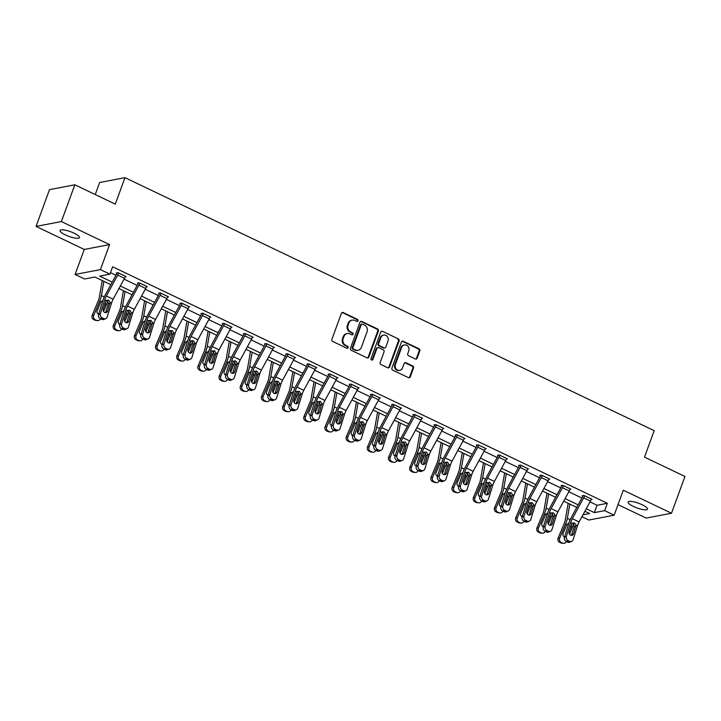 <?xml version="1.0" encoding="UTF-8"?>
<svg xmlns="http://www.w3.org/2000/svg" width="721" height="721" viewBox="0 0 721 721"><rect width="100%" height="100%" fill="white"/><g stroke="black" fill="none" stroke-linecap="round" stroke-linejoin="round"><path stroke-width="1.08" d="M357.967 320.791A1.109 1 79.2 0 0 357.409 319.34L343.25 312.572A1.586 1.424 79.2 0 0 341.384 313.374L331.876 339.357A1.586 1.424 79.2 0 0 332.678 341.439L346.837 348.207A1.109 1 79.2 0 0 348.144 347.648A1.109 1 79.2 0 0 347.576 346.188L345.747 345.314A5.065 4.569 79.2 0 1 343.178 338.654L343.962 336.491A5.065 4.569 79.2 0 1 347.279 333.553A5.065 4.569 79.2 0 1 349.919 333.904L351.758 334.787A1.109 1 79.2 0 0 353.056 334.22A1.109 1 79.2 0 0 352.497 332.76L350.658 331.885A5.065 4.569 79.2 0 1 348.09 325.225L348.883 323.062A5.065 4.569 79.2 0 1 352.19 320.124A5.065 4.569 79.2 0 1 354.831 320.485L356.67 321.359A1.109 1 79.2 0 0 357.967 320.791M356.886 321.431A1.109 1 79.2 0 0 356.724 319.466L342.565 312.698A1.586 1.424 79.2 0 0 342.087 312.572M347.062 348.279A1.109 1 79.2 0 0 346.9 346.314L345.062 345.44L345.747 345.314M351.974 334.859A1.109 1 79.2 0 0 351.812 332.895L349.973 332.02L350.658 331.885M642.168 504.763A10.319 2.469 -159.9 0 0 628.099 502.05A10.319 2.469 -159.9 0 0 633.408 506.439A10.319 2.469 -159.9 0 0 647.485 509.143A10.319 2.469 -159.9 0 0 642.168 504.763M74.137 233.207A10.319 2.469 -159.9 0 0 60.059 230.495A10.319 2.469 -159.9 0 0 65.377 234.884A10.319 2.469 -159.9 0 0 79.454 237.588A10.319 2.469 -159.9 0 0 74.137 233.207M415.278 358.959A1.586 1.424 79.2 0 0 417.144 358.157L419.811 350.866A1.586 1.424 79.2 0 0 419.009 348.784L403.282 341.267A1.586 1.424 79.2 0 0 401.417 342.078L391.909 368.061A1.586 1.424 79.2 0 0 392.72 370.143L408.437 377.66A1.586 1.424 79.2 0 0 410.303 376.849L413.521 368.043A1.586 1.424 79.2 0 0 412.718 365.962L405.986 362.744A1.586 1.424 79.2 0 0 404.13 363.555L402.534 367.917A4.236 3.821 79.2 0 1 396.036 368.81A4.236 3.821 79.2 0 1 395.405 364.511L401.66 347.405A4.236 3.821 79.2 0 1 408.158 346.513A4.236 3.821 79.2 0 1 408.789 350.812L407.744 353.669A1.586 1.424 79.2 0 0 408.555 355.741L415.278 358.959M589.994 501.888L597.069 505.268L607.334 503.303L604.649 510.657L614.148 515.2L588.823 520.039L581.919 516.741M74.831 184.792L61.375 221.563L36.05 226.403L49.506 189.641L74.831 184.792L115.288 204.133L124.976 177.663L654.181 430.653L644.493 457.132L684.95 476.473L671.494 513.235L623.295 490.199L614.148 515.2M36.05 226.403L84.249 249.448L109.574 244.599L61.375 221.563M109.574 244.599L100.426 269.6L109.925 274.142L99.66 276.107L112.224 282.118M607.334 503.303L112.62 266.797L109.925 274.142M378.363 331.056A1.586 1.424 79.2 0 0 377.561 328.974L361.834 321.458A1.586 1.424 79.2 0 0 359.977 322.26L350.469 348.243A1.586 1.424 79.2 0 0 351.271 350.325L366.998 357.841A1.586 1.424 79.2 0 0 368.855 357.039L378.363 331.056L377.678 331.182A1.586 1.424 79.2 0 0 376.876 329.1L361.149 321.584A1.586 1.424 79.2 0 0 360.68 321.458M382.563 331.363L398.28 338.879A1.586 1.424 79.2 0 1 399.092 340.961L389.583 366.944A1.586 1.424 79.2 0 1 387.718 367.746L380.985 364.538A1.586 1.424 79.2 0 1 380.183 362.456L384.041 351.911A1.586 1.424 79.2 0 0 383.239 349.829L378.768 347.702A1.586 1.424 79.2 0 0 376.912 348.504L372.892 359.482A1.109 1 79.2 0 1 371.027 358.589L380.697 332.165A1.586 1.424 79.2 0 1 382.563 331.363L398.28 338.879M618.023 504.628L646.169 518.084L671.494 513.235M124.976 177.663L99.651 182.503L95.244 194.553M110.475 272.646L115.946 275.26M124.057 279.135L137.125 285.381M145.236 289.256L158.305 295.511M166.416 299.386L179.484 305.632M187.595 309.507L200.663 315.762M208.775 319.637L221.843 325.883M229.954 329.758L243.022 336.004M251.133 339.888L264.201 346.134M272.313 350.009L285.381 356.255M293.492 360.13L306.56 366.385M314.671 370.261L327.74 376.506M335.851 380.382L348.919 386.636M357.03 390.512L370.098 396.757M378.21 400.633L391.278 406.878M399.389 410.763L412.457 417.008M420.568 420.884L433.636 427.129M441.748 431.014L454.816 437.259M462.927 441.135L475.995 447.38M484.106 451.256L497.175 457.511M505.286 461.386L518.354 467.632M526.465 471.507L539.533 477.753M547.645 481.637L560.713 487.883M568.815 491.758L581.883 498.004M125.247 276.738L126.121 276.567L117.974 272.673L116.261 272.998L116.937 273.322M146.426 286.859L147.3 286.697L139.153 282.803L137.441 283.128L138.117 283.452M167.605 296.989L168.48 296.818L160.332 292.924L158.62 293.249L159.296 293.573M188.785 307.11L189.659 306.948L181.512 303.045L179.799 303.379L180.475 303.703A1.613 0.577 115.6 0 1 180.205 304.316L168.858 325.18A12.095 4.353 -64.4 0 0 166.398 330.957L162.081 344.881L163.946 344.097A3.226 2.794 67.2 0 0 165.758 348.279L167.119 348.928A3.226 2.794 67.2 0 0 170.733 347.342L175.059 333.417A8.066 2.902 -64.4 0 1 176.699 329.569L188.037 308.705A5.642 2.028 115.6 0 0 188.965 306.65L188.974 306.623M209.964 317.231L210.838 317.069L202.691 313.175L200.979 313.5L201.655 313.824M231.144 327.361L232.018 327.19L223.87 323.296L222.158 323.63L222.834 323.954M252.323 337.482L253.188 337.32L245.05 333.426L243.338 333.751L244.013 334.075A1.613 0.577 115.6 0 1 243.734 334.688L232.396 355.561A12.095 4.353 -64.4 0 0 229.936 361.329L225.61 375.253L227.485 374.469A3.226 2.794 67.2 0 0 229.296 378.651L230.657 379.309A3.226 2.794 67.2 0 0 234.271 377.714L238.597 363.79A8.066 2.902 -64.4 0 1 240.228 359.941L251.575 339.077A5.642 2.028 115.6 0 0 252.503 337.022L252.512 336.995M273.502 347.612L274.368 347.441L266.229 343.547L264.517 343.881L265.193 344.205M294.682 357.733L295.547 357.571L287.409 353.678L285.696 354.002L286.372 354.326M315.861 367.863L316.726 367.692L308.588 363.799L306.876 364.123L307.552 364.447A1.613 0.577 115.6 0 1 307.272 365.069L295.934 385.933A12.095 4.353 -64.4 0 0 293.474 391.71L289.148 405.635L291.014 404.851A3.226 2.794 67.2 0 0 292.834 409.032L294.195 409.681A3.226 2.794 67.2 0 0 297.809 408.095L302.135 394.171A8.066 2.902 -64.4 0 1 303.766 390.322L315.113 369.449A5.642 2.028 115.6 0 0 316.041 367.395L316.05 367.368M337.04 377.984L337.906 377.822L329.758 373.92L328.055 374.253L328.731 374.578M358.22 388.105L359.085 387.943L350.938 384.05L349.234 384.374L349.91 384.699M379.399 398.235L380.264 398.064L372.117 394.171L370.414 394.504L371.09 394.829A1.613 0.577 115.6 0 1 370.81 395.441L359.473 416.305A12.095 4.353 -64.4 0 0 357.012 422.082L352.686 436.007L354.552 435.223A3.226 2.794 67.2 0 0 356.372 439.404L357.733 440.053A3.226 2.794 67.2 0 0 361.338 438.467L365.664 424.543A8.066 2.902 -64.4 0 1 367.304 420.694L378.651 399.831A5.642 2.028 115.6 0 0 379.579 397.776L379.588 397.74M400.579 408.356L401.444 408.194L393.296 404.301L391.584 404.625L392.269 404.95M421.758 418.486L422.623 418.315L414.476 414.422L412.763 414.755L413.448 415.08M442.937 428.607L443.803 428.445L435.655 424.552L433.943 424.876L434.628 425.201A1.613 0.577 115.6 0 1 434.348 425.814L423.011 446.687A12.095 4.353 -64.4 0 0 420.55 452.455L416.224 466.379L418.09 465.595A3.226 2.794 67.2 0 0 419.91 469.777L421.271 470.425A3.226 2.794 67.2 0 0 424.876 468.839L429.202 454.915A8.066 2.902 -64.4 0 1 430.843 451.067L442.18 430.203A5.642 2.028 115.6 0 0 443.118 428.148L443.127 428.121M464.117 438.738L464.982 438.566L456.835 434.673L455.122 434.997L455.807 435.322M485.296 448.859L486.161 448.696L478.014 444.803L476.302 445.127L476.987 445.452M506.475 458.98L507.341 458.817L499.193 454.924L497.481 455.248L498.166 455.573M527.655 469.11L528.52 468.938L520.373 465.045L518.66 465.378L519.345 465.703A1.613 0.577 115.6 0 1 519.066 466.316L507.728 487.18A12.095 4.353 -64.4 0 0 505.268 492.957L500.942 506.881L502.807 506.097A3.226 2.794 67.2 0 0 504.628 510.279L505.98 510.928A3.226 2.794 67.2 0 0 509.594 509.341L513.92 495.417A8.066 2.902 -64.4 0 1 515.56 491.569L526.898 470.705A5.642 2.028 115.6 0 0 527.826 468.65L527.844 468.614M548.834 479.231L549.699 479.068L541.552 475.175L539.84 475.5L540.525 475.824M570.014 489.361L570.879 489.189L562.731 485.296L561.019 485.63L561.704 485.954M591.193 499.482L592.058 499.32L583.911 495.426L582.198 495.751L582.874 496.075A1.613 0.577 115.6 0 1 582.604 496.688L571.257 517.561A12.095 4.353 -64.4 0 0 568.806 523.329L564.48 537.253L566.346 536.469A3.226 2.794 67.2 0 0 568.166 540.651L569.518 541.3A3.226 2.794 67.2 0 0 573.132 539.714L577.458 525.789A8.066 2.902 -64.4 0 1 579.098 521.941L590.436 501.077A5.642 2.028 115.6 0 0 591.364 499.022L591.382 498.995M110.836 284.66L94.866 277.026L84.6 278.991L75.092 274.449L100.426 269.6M84.249 249.448L75.092 274.449M586.272 508.747L594.383 512.622L604.649 510.657M120.335 285.994L133.403 292.239M141.514 296.115L154.582 302.369M162.694 306.245L175.762 312.49M183.873 316.366L196.941 322.611M205.052 326.496L218.121 332.741M226.232 336.617L239.3 342.863M247.402 346.747L260.47 352.993M268.582 356.868L281.65 363.114M289.761 366.989L302.829 373.244M310.94 377.119L324.008 383.365M332.12 387.24L345.188 393.486M353.299 397.37L366.367 403.616M374.478 407.491L387.547 413.737M395.658 417.621L408.726 423.867M416.837 427.742L429.905 433.988M438.017 437.863L451.085 444.118M459.196 447.993L472.264 454.239M480.375 458.114L493.443 464.369M501.555 468.244L514.623 474.49M522.734 478.365L535.802 484.611M543.913 488.496L556.982 494.741M565.093 498.617L578.161 504.862M582.983 514.803L589.589 513.532L584.884 511.288M576.773 507.413L563.705 501.167M555.594 497.283L542.525 491.037M534.414 487.162L521.346 480.916M513.235 477.032L500.167 470.786M492.064 466.911L478.996 460.665M470.885 456.79L457.817 450.535M449.706 446.66L436.638 440.414M428.526 436.538L415.458 430.284M407.347 426.408L394.279 420.163M386.168 416.287L373.099 410.042M364.988 406.157L351.92 399.912M343.809 396.036L330.741 389.791M322.629 385.915L309.561 379.661M301.45 375.785L288.382 369.54M280.271 365.664L267.203 359.409M259.091 355.534L246.023 349.288M237.912 345.413L224.844 339.167M216.733 335.283L203.664 329.037M195.553 325.162L182.485 318.916M174.374 315.032L161.306 308.786M153.194 304.911L140.126 298.665M132.015 294.79L118.947 288.535M597.069 505.268L594.383 512.622M352.19 320.124L351.506 320.259A5.065 4.569 79.2 0 0 348.198 323.197L348.883 323.062M349.973 332.02A5.065 4.569 79.2 0 1 347.405 325.36L348.198 323.197M347.279 333.553L346.594 333.679A5.065 4.569 79.2 0 0 343.286 336.617L343.962 336.491M345.062 345.44A5.065 4.569 79.2 0 1 342.493 338.78L343.286 336.617M367.467 357.976A1.586 1.424 79.2 0 0 368.17 357.165L377.678 331.182M362.564 324.18A1.109 1 79.2 0 0 361.257 324.738L352.911 347.549A1.109 1 79.2 0 0 353.479 349.009L355.408 349.928A5.065 4.569 79.2 0 0 358.049 350.289A5.065 4.569 79.2 0 0 361.365 347.351L367.07 331.759A5.065 4.569 79.2 0 0 364.493 325.099L362.564 324.18M361.987 324.099L361.302 324.234A1.109 1 79.2 0 0 360.572 324.874L361.257 324.738M358.049 350.289L357.364 350.415A5.065 4.569 79.2 0 1 354.723 350.064L352.794 349.135A1.109 1 79.2 0 1 352.227 347.684L360.572 324.874M388.195 367.881A1.586 1.424 79.2 0 0 388.898 367.079L398.407 341.087A1.586 1.424 79.2 0 0 397.595 339.005M377.948 347.585L377.263 347.72A1.586 1.424 79.2 0 0 376.227 348.64L372.216 359.608L372.892 359.482M371.82 360.112A1.109 1 79.2 0 0 372.216 359.608M388.042 340.979A4.236 3.821 79.2 0 0 383.68 335.112A4.236 3.821 79.2 0 0 380.913 337.572L378.705 343.602A1.586 1.424 79.2 0 0 379.507 345.674L383.978 347.81A1.586 1.424 79.2 0 0 385.834 347.008L388.042 340.979M383.68 335.112L382.995 335.247A4.236 3.821 79.2 0 0 380.228 337.698L380.913 337.572M384.798 347.928L384.113 348.054A1.586 1.424 79.2 0 1 383.293 347.946L378.831 345.81A1.586 1.424 79.2 0 1 378.02 343.728L380.228 337.698M381.878 331.489A1.586 1.424 79.2 0 0 381.4 331.363M404.427 344.953L403.742 345.08A4.236 3.821 79.2 0 0 400.975 347.54L401.66 347.405M399.758 370.378L399.074 370.504A4.236 3.821 79.2 0 1 394.72 364.646L400.975 347.54M408.915 377.786A1.586 1.424 79.2 0 0 409.618 376.984L412.836 368.179A1.586 1.424 79.2 0 0 412.033 366.097L405.301 362.879A1.586 1.424 79.2 0 0 404.832 362.744M415.756 359.094A1.586 1.424 79.2 0 0 416.459 358.283L419.126 351.001A1.586 1.424 79.2 0 0 418.324 348.919L402.597 341.403A1.586 1.424 79.2 0 0 402.12 341.267M102.238 280.55L99.318 297.295A8.066 2.902 115.6 0 1 98.173 301.054L92.189 315.293L93.721 315.428A3.226 2.983 95.1 0 0 95.199 319.682L93.667 319.538A3.226 2.983 -84.9 0 1 92.189 315.293M103.896 281.343L101.418 295.556A12.095 4.353 115.6 0 1 99.705 301.189L93.721 315.428M110.692 284.588L110.601 285.101M107.726 300.909A12.095 4.353 115.6 0 1 106.492 304.433L103.563 311.418M98.633 314.212A2.578 2.388 -84.9 0 1 97.173 310.706L100.742 302.216L102.319 300.747M105.239 302.685L104.707 304.406M96.56 320.331A3.226 2.983 95.1 0 0 97.506 320.593L95.983 320.457A3.226 2.983 -84.9 0 1 95.028 320.196L96.56 320.331L95.199 319.682M97.506 320.593A3.226 2.983 95.1 0 0 100.48 318.745M103.761 307.452L105.086 304.298M95.028 320.196L93.667 319.538M102.526 301.684L102.058 301.387M125.436 276.242L125.427 276.278A5.642 2.028 115.6 0 1 124.499 278.324L113.161 299.197A8.066 2.902 -64.4 0 0 111.521 303.045L107.195 316.97A3.226 2.794 67.2 0 1 103.581 318.556L102.229 317.907L100.354 318.691L101.715 319.34L103.581 318.556M117.117 272.835L116.928 273.358A1.613 0.577 115.6 0 1 116.667 273.944L105.32 294.808A12.095 4.353 -64.4 0 0 102.869 300.585L98.543 314.509L100.408 313.725A3.226 2.794 67.2 0 0 102.229 317.907M118.65 272.998L118.641 273.025A5.642 2.028 115.6 0 1 117.712 275.08L106.366 295.952A8.066 2.902 -64.4 0 0 104.734 299.801L100.408 313.725M105.374 312.662A2.578 2.235 67.2 0 0 105.717 311.977L108.393 303.226L106.924 300.287M100.354 318.691A3.226 2.794 -112.8 0 1 98.543 314.509M105.735 318.646L103.86 319.43A3.226 2.794 -112.8 0 1 101.715 319.34M110.061 302.342L107.582 311.193A2.578 2.235 -112.8 0 1 103.238 309.111L106.194 300.495L108.574 300.143L110.061 302.342L111.521 303.045M123.417 290.68L120.497 307.425A8.066 2.902 115.6 0 1 119.353 311.175L113.368 325.414L114.9 325.559A3.226 2.983 95.1 0 0 116.378 329.803L114.846 329.668A3.226 2.983 -84.9 0 1 113.368 325.414M125.075 291.473L122.597 305.677A12.095 4.353 115.6 0 1 120.885 311.31L114.9 325.559M131.871 294.718L131.781 295.222M128.906 311.039A12.095 4.353 115.6 0 1 127.671 314.554L124.742 321.539M119.812 324.333A2.578 2.388 -84.9 0 1 118.352 320.827L121.921 312.346L123.498 310.868M126.418 312.815L125.887 314.527M117.73 330.452A3.226 2.983 95.1 0 0 118.686 330.714L117.162 330.579A3.226 2.983 -84.9 0 1 116.207 330.317L117.73 330.452L116.378 329.803M118.686 330.714A3.226 2.983 95.1 0 0 121.66 328.875M124.94 317.573L126.265 314.419M116.207 330.317L114.846 329.668M123.706 311.805L123.237 311.517M144.597 300.801L141.676 317.546A8.066 2.902 115.6 0 1 140.532 321.305L134.548 335.544L136.08 335.68A3.226 2.983 95.1 0 0 137.558 339.924L136.026 339.789A3.226 2.983 -84.9 0 1 134.548 335.544M146.255 301.594L143.776 315.807A12.095 4.353 115.6 0 1 142.064 321.44L136.08 335.68M153.05 304.839L152.96 305.353M150.085 321.16A12.095 4.353 115.6 0 1 148.85 324.684L145.921 331.66M140.992 334.463A2.578 2.388 -84.9 0 1 139.532 330.948L143.1 322.467L144.678 320.989M147.598 322.936L147.066 324.657M138.91 340.573A3.226 2.983 95.1 0 0 139.865 340.844L138.342 340.7A3.226 2.983 -84.9 0 1 137.387 340.438L138.91 340.573L137.558 339.924M139.865 340.844A3.226 2.983 95.1 0 0 142.839 338.996M146.12 327.704L147.445 324.549M137.387 340.438L136.026 339.789M144.885 321.926L144.416 321.638M146.615 286.372L146.606 286.399A5.642 2.028 115.6 0 1 145.678 288.454L134.34 309.318A8.066 2.902 -64.4 0 0 132.7 313.166L128.374 327.091A3.226 2.794 67.2 0 1 124.76 328.677L123.408 328.028L121.534 328.812L122.894 329.47L124.76 328.677M138.297 282.965L138.108 283.479A1.613 0.577 115.6 0 1 137.846 284.065L126.499 304.938A12.095 4.353 -64.4 0 0 124.048 310.706L119.722 324.63L121.588 323.846A3.226 2.794 67.2 0 0 123.408 328.028M139.829 283.128L139.82 283.155A5.642 2.028 115.6 0 1 138.892 285.21L127.545 306.074A8.066 2.902 -64.4 0 0 125.914 309.922L121.588 323.846M126.554 322.792A2.578 2.235 67.2 0 0 126.896 322.098L129.573 313.356L128.104 310.418M121.534 328.812A3.226 2.794 -112.8 0 1 119.722 324.63M126.905 328.767L125.039 329.551A3.226 2.794 -112.8 0 1 122.894 329.47M131.24 312.472L128.762 321.314A2.578 2.235 -112.8 0 1 124.418 319.241L127.374 310.625L129.753 310.273L131.24 312.472L132.7 313.166M167.795 296.493L167.786 296.52A5.642 2.028 115.6 0 1 166.857 298.575L155.52 319.439A8.066 2.902 -64.4 0 0 153.879 323.296L149.553 337.221A3.226 2.794 67.2 0 1 145.939 338.807L144.588 338.158L142.713 338.942L144.074 339.591L145.939 338.807M159.476 293.087L159.287 293.609A1.613 0.577 115.6 0 1 159.026 294.195L147.679 315.059A12.095 4.353 -64.4 0 0 145.227 320.836L140.901 334.76L142.767 333.976A3.226 2.794 67.2 0 0 144.588 338.158M167.786 296.52L160.999 293.276A5.642 2.028 115.6 0 1 160.071 295.331L148.724 316.195A8.066 2.902 -64.4 0 0 147.093 320.052L142.767 333.976M147.733 332.913A2.578 2.235 67.2 0 0 148.075 332.228L150.752 323.477L149.283 320.539M142.713 338.942A3.226 2.794 -112.8 0 1 140.901 334.76M148.084 338.897L146.219 339.681A3.226 2.794 -112.8 0 1 144.074 339.591M152.419 322.593L149.941 331.444A2.578 2.235 -112.8 0 1 145.597 329.362L148.553 320.746L150.932 320.394L152.419 322.593L153.879 323.296M165.776 310.922L162.856 327.667A8.066 2.902 115.6 0 1 161.711 331.426L155.727 345.665L157.259 345.801A3.226 2.983 95.1 0 0 158.737 350.055L157.205 349.919A3.226 2.983 -84.9 0 1 155.727 345.665M167.434 311.715L164.956 325.928A12.095 4.353 115.6 0 1 163.243 331.561L157.259 345.801M174.221 314.969L174.14 315.474M171.265 331.29A12.095 4.353 115.6 0 1 170.03 334.805L167.101 341.79M162.171 344.584A2.578 2.388 -84.9 0 1 160.711 341.078L164.28 332.597L165.848 331.119M168.777 333.066L168.245 334.778M160.089 350.703A3.226 2.983 95.1 0 0 161.044 350.965L159.521 350.83A3.226 2.983 -84.9 0 1 158.566 350.568L160.089 350.703L158.737 350.055M161.044 350.965A3.226 2.983 95.1 0 0 164.018 349.126M167.299 337.825L168.624 334.67M158.566 350.568L157.205 349.919M166.064 332.057L165.596 331.768M186.955 321.052L184.035 337.798A8.066 2.902 115.6 0 1 182.891 341.556L176.906 355.795L178.438 355.931A3.226 2.983 95.1 0 0 179.917 360.176L178.384 360.04A3.226 2.983 -84.9 0 1 176.906 355.795M188.614 321.845L186.135 336.058A12.095 4.353 115.6 0 1 184.423 341.691L178.438 355.931M195.4 325.09L195.319 325.604M192.444 341.412A12.095 4.353 115.6 0 1 191.209 344.935L188.28 351.911M183.35 354.714A2.578 2.388 -84.9 0 1 181.89 351.199L185.45 342.718L187.027 341.24M189.956 343.187L189.425 344.899M181.268 360.824A3.226 2.983 95.1 0 0 182.224 361.086L180.701 360.951A3.226 2.983 -84.9 0 1 179.745 360.689L181.268 360.824L179.917 360.176M182.224 361.086A3.226 2.983 95.1 0 0 185.198 359.247M188.469 347.955L189.803 344.791M179.745 360.689L178.384 360.04M187.244 342.178L186.775 341.889M208.135 331.173L205.215 347.919A8.066 2.902 115.6 0 1 204.07 351.677L198.086 365.917L199.618 366.052A3.226 2.983 95.1 0 0 201.096 370.306L199.564 370.17A3.226 2.983 -84.9 0 1 198.086 365.917M209.793 331.966L207.315 346.179A12.095 4.353 115.6 0 1 205.602 351.812L199.618 366.052M216.579 335.211L216.489 335.725M213.623 351.533A12.095 4.353 115.6 0 1 212.389 355.056L209.46 362.041M204.53 364.835A2.578 2.388 -84.9 0 1 203.07 361.329L206.63 352.839L208.207 351.37M211.136 353.308L210.595 355.029M202.448 370.954A3.226 2.983 95.1 0 0 203.403 371.216L201.871 371.081A3.226 2.983 -84.9 0 1 200.925 370.819L202.448 370.954L201.096 370.306M203.403 371.216A3.226 2.983 95.1 0 0 206.377 369.377M209.649 358.076L210.983 354.921M200.925 370.819L199.564 370.17M208.423 352.308L207.954 352.01M180.656 303.217L180.466 303.73M182.188 303.37L182.179 303.406A5.642 2.028 115.6 0 1 181.25 305.461L169.904 326.325A8.066 2.902 -64.4 0 0 168.272 330.173L163.946 344.097M168.912 343.043A2.578 2.235 67.2 0 0 169.255 342.349L171.931 333.598L170.462 330.669M165.758 348.279L163.892 349.063L165.253 349.712L167.119 348.928M163.892 349.063A3.226 2.794 -112.8 0 1 162.081 344.881M169.264 349.018L167.398 349.802A3.226 2.794 -112.8 0 1 165.253 349.712M173.599 332.714L171.12 341.565A2.578 2.235 -112.8 0 1 166.776 339.492L169.732 330.876L172.112 330.515L173.599 332.714L175.059 333.417M210.153 316.744L210.144 316.771A5.642 2.028 115.6 0 1 209.216 318.826L197.869 339.69A8.066 2.902 -64.4 0 0 196.238 343.538L191.912 357.472A3.226 2.794 67.2 0 1 188.298 359.058L186.937 358.409L185.072 359.193L186.433 359.842L188.298 359.058M201.835 313.338L201.646 313.851A1.613 0.577 115.6 0 1 201.375 314.446L190.038 335.31A12.095 4.353 -64.4 0 0 187.577 341.087L183.26 355.011L185.126 354.218A3.226 2.794 67.2 0 0 186.937 358.409M203.367 313.5L203.358 313.527A5.642 2.028 115.6 0 1 202.43 315.582L191.083 336.446A8.066 2.902 -64.4 0 0 189.452 340.294L185.126 354.218M190.092 353.164A2.578 2.235 67.2 0 0 190.434 352.479L193.111 343.728L191.642 340.79M185.072 359.193A3.226 2.794 -112.8 0 1 183.26 355.011M190.443 359.139L188.578 359.932A3.226 2.794 -112.8 0 1 186.433 359.842M194.769 342.845L192.3 351.686A2.578 2.235 -112.8 0 1 187.956 349.613L190.912 340.997L193.291 340.645L194.769 342.845L196.238 343.538M231.333 326.865L231.324 326.901A5.642 2.028 115.6 0 1 230.396 328.947L219.049 349.82A8.066 2.902 -64.4 0 0 217.418 353.669L213.092 367.593A3.226 2.794 67.2 0 1 209.478 369.179L208.117 368.53L206.251 369.314L207.612 369.963L209.478 369.179M223.014 323.459L222.825 323.981A1.613 0.577 115.6 0 1 222.555 324.567L211.217 345.431A12.095 4.353 -64.4 0 0 208.757 351.208L204.431 365.132L206.305 364.348A3.226 2.794 67.2 0 0 208.117 368.53M231.324 326.901L224.537 323.657A5.642 2.028 115.6 0 1 223.609 325.703L212.262 346.576A8.066 2.902 -64.4 0 0 210.631 350.424L206.305 364.348M211.271 363.285A2.578 2.235 67.2 0 0 211.614 362.6L214.29 353.849L212.821 350.92M206.251 369.314A3.226 2.794 -112.8 0 1 204.431 365.132M211.623 369.269L209.757 370.053A3.226 2.794 -112.8 0 1 207.612 369.963M215.949 352.966L213.479 361.816A2.578 2.235 -112.8 0 1 209.135 359.734L212.091 351.118L214.47 350.767L215.949 352.966L217.418 353.669M229.314 341.303L226.394 358.049A8.066 2.902 115.6 0 1 225.249 361.798L219.265 376.047L220.797 376.182A3.226 2.983 95.1 0 0 222.275 380.427L220.743 380.291A3.226 2.983 -84.9 0 1 219.265 376.047M230.972 342.096L228.494 356.309A12.095 4.353 115.6 0 1 226.782 361.942L220.797 376.182M237.759 345.341L237.669 345.855M234.803 361.663A12.095 4.353 115.6 0 1 233.568 365.186L230.63 372.162M225.709 374.965A2.578 2.388 -84.9 0 1 224.249 371.45L227.809 362.969L229.386 361.491M232.315 363.438L231.774 365.15M223.627 381.076A3.226 2.983 95.1 0 0 224.582 381.337L223.05 381.202A3.226 2.983 -84.9 0 1 222.104 380.94L223.627 381.076L222.275 380.427M224.582 381.337A3.226 2.983 95.1 0 0 227.557 379.498M230.828 368.197L232.153 365.042M222.104 380.94L220.743 380.291M229.602 362.429L229.134 362.14M244.194 333.589L244.004 334.102M245.726 333.751L245.717 333.778A5.642 2.028 115.6 0 1 244.789 335.833L233.442 356.697A8.066 2.902 -64.4 0 0 231.801 360.545L227.485 374.469M232.45 373.415A2.578 2.235 67.2 0 0 232.793 372.721L235.47 363.979L234.001 361.041M229.296 378.651L227.43 379.444L228.791 380.093L230.657 379.309M227.43 379.444A3.226 2.794 -112.8 0 1 225.61 375.253M232.802 379.39L230.936 380.174A3.226 2.794 -112.8 0 1 228.791 380.093M237.128 363.096L234.658 371.937A2.578 2.235 -112.8 0 1 230.314 369.864L233.271 361.248L235.65 360.897L237.128 363.096L238.597 363.79M250.493 351.424L247.573 368.17A8.066 2.902 115.6 0 1 246.429 371.928L240.444 386.168L241.977 386.303A3.226 2.983 95.1 0 0 243.455 390.557L241.923 390.421A3.226 2.983 -84.9 0 1 240.444 386.168M252.152 352.218L249.673 366.43A12.095 4.353 115.6 0 1 247.961 372.063L241.977 386.303M258.938 355.462L258.848 355.976M255.982 371.784A12.095 4.353 115.6 0 1 254.747 375.308L251.809 382.292M246.888 385.086A2.578 2.388 -84.9 0 1 245.428 381.58L248.988 373.09L250.566 371.621M253.495 373.559L252.954 375.28M244.807 391.206A3.226 2.983 95.1 0 0 245.762 391.467L244.23 391.332A3.226 2.983 -84.9 0 1 243.283 391.07L244.807 391.206L243.455 390.557M245.762 391.467A3.226 2.983 95.1 0 0 248.736 389.619M252.008 378.327L253.332 375.172M243.283 391.07L241.923 390.421M250.782 372.559L250.313 372.261M273.692 347.116L273.683 347.152A5.642 2.028 115.6 0 1 272.754 349.198L261.408 370.071A8.066 2.902 -64.4 0 0 259.776 373.92L255.45 387.844A3.226 2.794 67.2 0 1 251.836 389.43L250.475 388.781L248.61 389.565L249.971 390.214L251.836 389.43M265.373 343.71L265.184 344.232A1.613 0.577 115.6 0 1 264.913 344.818L253.576 365.682A12.095 4.353 -64.4 0 0 251.115 371.459L246.789 385.384L248.655 384.599A3.226 2.794 67.2 0 0 250.475 388.781M266.905 343.872L266.896 343.899A5.642 2.028 115.6 0 1 265.968 345.954L254.621 366.827A8.066 2.902 -64.4 0 0 252.981 370.675L248.655 384.599M253.63 383.536A2.578 2.235 67.2 0 0 253.972 382.851L256.649 374.1L255.18 371.162M248.61 389.565A3.226 2.794 -112.8 0 1 246.789 385.384M253.981 389.52L252.116 390.304A3.226 2.794 -112.8 0 1 249.971 390.214M258.307 373.217L255.838 382.067A2.578 2.235 -112.8 0 1 251.494 379.985L254.45 371.369L256.82 371.018L258.307 373.217L259.776 373.92M271.673 361.554L268.753 378.3A8.066 2.902 115.6 0 1 267.608 382.049L261.624 396.289L263.156 396.433A3.226 2.983 95.1 0 0 264.634 400.678L263.102 400.543A3.226 2.983 -84.9 0 1 261.624 396.289M273.331 362.348L270.853 376.551A12.095 4.353 115.6 0 1 269.14 382.184L263.156 396.433M280.118 365.592L280.027 366.097M277.161 381.914A12.095 4.353 115.6 0 1 275.927 385.429L272.989 392.413M268.068 395.207A2.578 2.388 -84.9 0 1 266.608 391.701L270.168 383.221L271.745 381.742M274.674 383.689L274.133 385.402M265.986 401.327A3.226 2.983 95.1 0 0 266.941 401.588L265.409 401.453A3.226 2.983 -84.9 0 1 264.463 401.191L265.986 401.327L264.634 400.678M266.941 401.588A3.226 2.983 95.1 0 0 269.906 399.749M273.187 388.448L274.512 385.293M264.463 401.191L263.102 400.543M271.961 382.68L271.493 382.391M294.871 357.246L294.862 357.274A5.642 2.028 115.6 0 1 293.934 359.328L282.587 380.192A8.066 2.902 -64.4 0 0 280.956 384.041L276.63 397.965A3.226 2.794 67.2 0 1 273.016 399.551L271.655 398.902L269.789 399.695L271.15 400.344L273.016 399.551M286.552 353.84L286.363 354.353A1.613 0.577 115.6 0 1 286.093 354.939L274.755 375.812A12.095 4.353 -64.4 0 0 272.295 381.58L267.969 395.505L269.834 394.72A3.226 2.794 67.2 0 0 271.655 398.902M294.862 357.274L288.076 354.029A5.642 2.028 115.6 0 1 287.147 356.084L275.801 376.948A8.066 2.902 -64.4 0 0 274.16 380.796L269.834 394.72M274.809 393.666A2.578 2.235 67.2 0 0 275.152 392.972L277.828 384.23L276.359 381.292M269.789 399.695A3.226 2.794 -112.8 0 1 267.969 395.505M275.161 399.641L273.295 400.425A3.226 2.794 -112.8 0 1 271.15 400.344M279.487 383.347L277.017 392.188A2.578 2.235 -112.8 0 1 272.673 390.115L275.629 381.499L278 381.148L279.487 383.347L280.956 384.041M292.852 371.675L289.932 388.421A8.066 2.902 115.6 0 1 288.788 392.179L282.803 406.419L284.335 406.554A3.226 2.983 95.1 0 0 285.813 410.799L284.281 410.664A3.226 2.983 -84.9 0 1 282.803 406.419M294.51 372.469L292.032 386.681A12.095 4.353 115.6 0 1 290.32 392.314L284.335 406.554M301.297 375.713L301.207 376.227M298.341 392.035A12.095 4.353 115.6 0 1 297.106 395.559L294.168 402.534M289.247 405.337A2.578 2.388 -84.9 0 1 287.787 401.822L291.347 393.342L292.924 391.863M295.844 393.81L295.313 395.532M287.165 411.457A3.226 2.983 95.1 0 0 288.121 411.718L286.588 411.574A3.226 2.983 -84.9 0 1 285.642 411.312L287.165 411.457L285.813 410.799M288.121 411.718A3.226 2.983 95.1 0 0 291.086 409.87M294.366 398.578L295.691 395.423M285.642 411.312L284.281 410.664M293.132 392.801L292.672 392.512M307.732 363.961L307.543 364.484M309.264 364.123L309.255 364.15A5.642 2.028 115.6 0 1 308.327 366.205L296.98 387.069A8.066 2.902 -64.4 0 0 295.34 390.926L291.014 404.851M295.98 403.787A2.578 2.235 67.2 0 0 296.331 403.102L299.008 394.351L297.539 391.413M292.834 409.032L290.969 409.816L292.329 410.465L294.195 409.681M290.969 409.816A3.226 2.794 -112.8 0 1 289.148 405.635M296.34 409.771L294.474 410.555A3.226 2.794 -112.8 0 1 292.329 410.465M300.666 393.468L298.197 402.318A2.578 2.235 -112.8 0 1 293.853 400.236L296.809 391.62L299.179 391.269L300.666 393.468L302.135 394.171M314.032 381.797L311.111 398.542A8.066 2.902 115.6 0 1 309.967 402.3L303.983 416.54L305.515 416.675A3.226 2.983 95.1 0 0 306.993 420.929L305.461 420.794A3.226 2.983 -84.9 0 1 303.983 416.54M315.69 382.59L313.211 396.802A12.095 4.353 115.6 0 1 311.49 402.435L305.515 416.675M322.476 385.843L322.386 386.348M319.52 402.165A12.095 4.353 115.6 0 1 318.285 405.68L315.347 412.664M310.427 415.458A2.578 2.388 -84.9 0 1 308.967 411.952L312.526 403.472L314.104 401.994M317.024 403.94L316.492 405.653M308.345 421.578A3.226 2.983 95.1 0 0 309.3 421.839L307.768 421.704A3.226 2.983 -84.9 0 1 306.813 421.443L308.345 421.578L306.993 420.929M309.3 421.839A3.226 2.983 95.1 0 0 312.265 420.001M315.546 408.699L316.87 405.544M306.813 421.443L305.461 420.794M314.311 402.931L313.851 402.642M337.23 377.498L337.221 377.525A5.642 2.028 115.6 0 1 336.292 379.579L324.946 400.443A8.066 2.902 -64.4 0 0 323.314 404.292L318.988 418.216A3.226 2.794 67.2 0 1 315.374 419.802L314.014 419.153L312.148 419.937L313.509 420.586L315.374 419.802M328.911 374.091L328.722 374.605A1.613 0.577 115.6 0 1 328.452 375.19L317.114 396.054A12.095 4.353 -64.4 0 0 314.653 401.831L310.327 415.756L312.193 414.972A3.226 2.794 67.2 0 0 314.014 419.153M330.443 374.244L330.434 374.28A5.642 2.028 115.6 0 1 329.497 376.335L318.159 397.199A8.066 2.902 -64.4 0 0 316.519 401.047L312.193 414.972M317.159 413.917A2.578 2.235 67.2 0 0 317.51 413.223L320.187 404.472L318.718 401.543M312.148 419.937A3.226 2.794 -112.8 0 1 310.327 415.756M317.519 419.892L315.654 420.676A3.226 2.794 -112.8 0 1 313.509 420.586M321.845 403.598L319.376 412.439A2.578 2.235 -112.8 0 1 315.032 410.366L317.988 401.75L320.358 401.39L321.845 403.598L323.314 404.292M335.211 391.927L332.291 408.672A8.066 2.902 115.6 0 1 331.146 412.43L325.162 426.67L326.694 426.805A3.226 2.983 95.1 0 0 328.163 431.05L326.64 430.915A3.226 2.983 -84.9 0 1 325.162 426.67M336.869 392.72L334.391 406.932A12.095 4.353 115.6 0 1 332.669 412.565L326.694 426.805M343.656 395.964L343.566 396.478M340.7 412.286A12.095 4.353 115.6 0 1 339.465 415.81L336.527 422.785M331.597 425.588A2.578 2.388 -84.9 0 1 330.146 422.073L333.706 413.593L335.283 412.115M338.203 414.061L337.671 415.774M329.524 431.699A3.226 2.983 95.1 0 0 330.479 431.96L328.947 431.825A3.226 2.983 -84.9 0 1 327.992 431.564L329.524 431.699L328.163 431.05M330.479 431.96A3.226 2.983 95.1 0 0 333.444 430.122M336.725 418.829L338.05 415.666M327.992 431.564L326.64 430.915M335.49 413.052L335.031 412.763M358.409 387.619L358.4 387.646A5.642 2.028 115.6 0 1 357.472 389.7L346.125 410.564A8.066 2.902 -64.4 0 0 344.485 414.422L340.168 428.346A3.226 2.794 67.2 0 1 336.554 429.932L335.193 429.283L333.327 430.067L334.688 430.716L336.554 429.932M350.091 384.212L349.901 384.735A1.613 0.577 115.6 0 1 349.631 385.32L338.293 406.184A12.095 4.353 -64.4 0 0 335.833 411.961L331.507 425.886L333.372 425.093A3.226 2.794 67.2 0 0 335.193 429.283M358.4 387.646L351.614 384.401A5.642 2.028 115.6 0 1 350.676 386.456L339.339 407.32A8.066 2.902 -64.4 0 0 337.698 411.168L333.372 425.093M338.338 424.038A2.578 2.235 67.2 0 0 338.69 423.353L341.366 414.602L339.897 411.664M333.327 430.067A3.226 2.794 -112.8 0 1 331.507 425.886M338.699 430.013L336.833 430.807A3.226 2.794 -112.8 0 1 334.688 430.716M343.025 413.719L340.555 422.56A2.578 2.235 -112.8 0 1 336.211 420.487L339.167 411.871L341.538 411.52L343.025 413.719L344.485 414.422M356.39 402.048L353.47 418.793A8.066 2.902 115.6 0 1 352.326 422.551L346.341 436.791L347.873 436.926A3.226 2.983 95.1 0 0 349.343 441.18L347.819 441.045A3.226 2.983 -84.9 0 1 346.341 436.791M358.049 402.841L355.57 417.053A12.095 4.353 115.6 0 1 353.849 422.686L347.873 436.926M364.835 406.085L364.745 406.599M361.879 422.407A12.095 4.353 115.6 0 1 360.644 425.931L357.706 432.915M352.776 435.709A2.578 2.388 -84.9 0 1 351.325 432.203L354.885 423.714L356.462 422.245M359.382 424.182L358.851 425.904M350.703 441.829A3.226 2.983 95.1 0 0 351.659 442.09L350.127 441.955A3.226 2.983 -84.9 0 1 349.171 441.694L350.703 441.829L349.343 441.18M351.659 442.09A3.226 2.983 95.1 0 0 354.624 440.252M357.904 428.95L359.229 425.796M349.171 441.694L347.819 441.045M356.67 423.182L356.21 422.885M371.27 394.333L371.081 394.856M372.802 394.495L372.793 394.531A5.642 2.028 115.6 0 1 371.856 396.577L360.518 417.45A8.066 2.902 -64.4 0 0 358.878 421.298L354.552 435.223M359.518 434.159A2.578 2.235 67.2 0 0 359.869 433.474L362.546 424.723L361.077 421.794M356.372 439.404L354.507 440.189L355.868 440.837L357.733 440.053M354.507 440.189A3.226 2.794 -112.8 0 1 352.686 436.007M359.878 440.143L358.013 440.928A3.226 2.794 -112.8 0 1 355.868 440.837M364.204 423.84L361.735 432.69A2.578 2.235 -112.8 0 1 357.391 430.608L360.347 421.992L362.717 421.641L364.204 423.84L365.664 424.543M377.57 412.178L374.65 428.923A8.066 2.902 115.6 0 1 373.505 432.672L367.521 446.921L369.053 447.056A3.226 2.983 95.1 0 0 370.522 451.301L368.999 451.166A3.226 2.983 -84.9 0 1 367.521 446.921M379.228 412.971L376.75 427.183A12.095 4.353 115.6 0 1 375.028 432.816L369.053 447.056M386.014 416.215L385.924 416.729M383.058 432.537A12.095 4.353 115.6 0 1 381.824 436.061L378.885 443.036M373.956 445.839A2.578 2.388 -84.9 0 1 372.505 442.324L376.065 433.844L377.642 432.366M380.562 434.312L380.03 436.025M371.883 451.95A3.226 2.983 95.1 0 0 372.838 452.211L371.306 452.076A3.226 2.983 -84.9 0 1 370.351 451.815L371.883 451.95L370.522 451.301M372.838 452.211A3.226 2.983 95.1 0 0 375.803 450.373M379.084 439.071L380.409 435.917M370.351 451.815L368.999 451.166M377.849 433.303L377.389 433.015M400.768 407.87L400.759 407.897A5.642 2.028 115.6 0 1 399.831 409.952L388.484 430.816A8.066 2.902 -64.4 0 0 386.844 434.664L382.518 448.588A3.226 2.794 67.2 0 1 378.913 450.183L377.552 449.534L375.686 450.319L377.047 450.967L378.913 450.183M392.449 404.463L392.26 404.977A1.613 0.577 115.6 0 1 391.99 405.562L380.652 426.435A12.095 4.353 -64.4 0 0 378.192 432.203L373.866 446.137L375.731 445.344A3.226 2.794 67.2 0 0 377.552 449.534M393.981 404.625L393.963 404.652A5.642 2.028 115.6 0 1 393.035 406.707L381.697 427.571A8.066 2.902 -64.4 0 0 380.057 431.419L375.731 445.344M380.697 444.289A2.578 2.235 67.2 0 0 381.048 443.595L383.725 434.853L382.256 431.915M375.686 450.319A3.226 2.794 -112.8 0 1 373.866 446.137M381.058 450.264L379.192 451.049A3.226 2.794 -112.8 0 1 377.047 450.967M385.384 433.97L382.914 442.811A2.578 2.235 -112.8 0 1 378.57 440.738L381.517 432.122L383.896 431.771L385.384 433.97L386.844 434.664M398.749 422.299L395.829 439.044A8.066 2.902 115.6 0 1 394.684 442.802L388.7 457.042L390.232 457.177A3.226 2.983 95.1 0 0 391.701 461.431L390.178 461.296A3.226 2.983 -84.9 0 1 388.7 457.042M400.407 423.092L397.929 437.305A12.095 4.353 115.6 0 1 396.208 442.937L390.232 457.177M407.194 426.336L407.104 426.85M404.238 442.658A12.095 4.353 115.6 0 1 403.003 446.182L400.065 453.167M395.135 455.96A2.578 2.388 -84.9 0 1 393.684 452.455L397.244 443.965L398.821 442.496M401.741 444.433L401.209 446.155M393.062 462.08A3.226 2.983 95.1 0 0 394.017 462.341L392.485 462.206A3.226 2.983 -84.9 0 1 391.53 461.945L393.062 462.08L391.701 461.431M394.017 462.341A3.226 2.983 95.1 0 0 396.983 460.494M400.263 449.201L401.588 446.047M391.53 461.945L390.178 461.296M399.028 443.433L398.569 443.136M421.947 417.991L421.938 418.027A5.642 2.028 115.6 0 1 421.01 420.073L409.663 440.946A8.066 2.902 -64.4 0 0 408.023 444.794L403.697 458.718A3.226 2.794 67.2 0 1 400.092 460.304L398.731 459.656L396.865 460.44L398.226 461.089L400.092 460.304M413.629 414.584L413.439 415.107A1.613 0.577 115.6 0 1 413.169 415.693L401.831 436.556A12.095 4.353 -64.4 0 0 399.371 442.334L395.045 456.258L396.91 455.474A3.226 2.794 67.2 0 0 398.731 459.656M421.938 418.027L415.143 414.773A5.642 2.028 115.6 0 1 414.215 416.828L402.877 437.701A8.066 2.902 -64.4 0 0 401.236 441.549L396.91 455.474M401.876 454.41A2.578 2.235 67.2 0 0 402.228 453.725L404.896 444.974L403.436 442.045M396.865 460.44A3.226 2.794 -112.8 0 1 395.045 456.258M402.237 460.395L400.371 461.179A3.226 2.794 -112.8 0 1 398.226 461.089M406.563 444.091L404.093 452.941A2.578 2.235 -112.8 0 1 399.749 450.859L402.697 442.243L405.076 441.892L406.563 444.091L408.023 444.794M419.928 432.429L417.008 449.174A8.066 2.902 115.6 0 1 415.864 452.923L409.879 467.172L411.412 467.307A3.226 2.983 95.1 0 0 412.881 471.552L411.358 471.417A3.226 2.983 -84.9 0 1 409.879 467.172M421.587 433.222L419.108 447.426A12.095 4.353 115.6 0 1 417.387 453.058L411.412 467.307M428.373 436.466L428.283 436.98M425.408 452.788A12.095 4.353 115.6 0 1 424.173 456.312L421.244 463.288M416.314 466.081A2.578 2.388 -84.9 0 1 414.863 462.576L418.423 454.095L420.001 452.617M422.921 454.563L422.389 456.276M414.242 472.201A3.226 2.983 95.1 0 0 415.197 472.462L413.665 472.327A3.226 2.983 -84.9 0 1 412.709 472.066L414.242 472.201L412.881 471.552M415.197 472.462A3.226 2.983 95.1 0 0 418.162 470.624M421.443 459.322L422.767 456.168M412.709 472.066L411.358 471.417M420.208 453.554L419.748 453.266M434.808 424.714L434.619 425.228M443.118 428.148L436.322 424.903A5.642 2.028 115.6 0 1 435.394 426.958L424.056 447.822A8.066 2.902 -64.4 0 0 422.416 451.67L418.09 465.595M423.056 464.54A2.578 2.235 67.2 0 0 423.407 463.846L426.075 455.104L424.615 452.166M419.91 469.777L418.045 470.57L419.406 471.219L421.271 470.425M418.045 470.57A3.226 2.794 -112.8 0 1 416.224 466.379M423.416 470.516L421.551 471.3A3.226 2.794 -112.8 0 1 419.406 471.219M427.742 454.221L425.273 463.062A2.578 2.235 -112.8 0 1 420.929 460.989L423.876 452.373L426.255 452.022L427.742 454.221L429.202 454.915M441.108 442.55L438.188 459.295A8.066 2.902 115.6 0 1 437.043 463.053L431.059 477.293L432.591 477.428A3.226 2.983 95.1 0 0 434.06 481.682L432.537 481.538A3.226 2.983 -84.9 0 1 431.059 477.293M442.766 443.343L440.288 457.556A12.095 4.353 115.6 0 1 438.566 463.188L432.591 477.428M449.553 446.587L449.462 447.101M446.587 462.909A12.095 4.353 115.6 0 1 445.353 466.433L442.424 473.418M437.494 476.211A2.578 2.388 -84.9 0 1 436.043 472.697L439.603 464.216L441.18 462.738M444.1 464.685L443.568 466.406M435.421 482.331A3.226 2.983 95.1 0 0 436.376 482.592L434.844 482.457A3.226 2.983 -84.9 0 1 433.889 482.187L435.421 482.331L434.06 481.682M436.376 482.592A3.226 2.983 95.1 0 0 439.341 480.745M442.622 469.452L443.947 466.298M433.889 482.187L432.537 481.538M441.387 463.675L440.928 463.387M464.306 438.242L464.297 438.269A5.642 2.028 115.6 0 1 463.36 440.324L452.022 461.197A8.066 2.902 -64.4 0 0 450.382 465.045L446.056 478.969A3.226 2.794 67.2 0 1 442.451 480.556L441.09 479.907L439.224 480.691L440.585 481.34L442.451 480.556M455.987 434.835L455.798 435.358A1.613 0.577 115.6 0 1 455.528 435.944L444.19 456.808A12.095 4.353 -64.4 0 0 441.73 462.585L437.404 476.509L439.269 475.725A3.226 2.794 67.2 0 0 441.09 479.907M457.52 434.997L457.502 435.024A5.642 2.028 115.6 0 1 456.573 437.079L445.236 457.943A8.066 2.902 -64.4 0 0 443.595 461.8L439.269 475.725M444.235 474.661A2.578 2.235 67.2 0 0 444.587 473.976L447.254 465.225L445.794 462.287M439.224 480.691A3.226 2.794 -112.8 0 1 437.404 476.509M444.596 480.646L442.73 481.43A3.226 2.794 -112.8 0 1 440.585 481.34M448.922 464.342L446.452 473.192A2.578 2.235 -112.8 0 1 442.108 471.11L445.055 462.494L447.435 462.143L448.922 464.342L450.382 465.045M462.287 452.68L459.367 469.425A8.066 2.902 115.6 0 1 458.223 473.174L452.238 487.414L453.761 487.549A3.226 2.983 95.1 0 0 455.239 491.803L453.716 491.668A3.226 2.983 -84.9 0 1 452.238 487.414M463.945 453.473L461.467 467.677A12.095 4.353 115.6 0 1 459.746 473.309L453.761 487.549M470.732 456.717L470.642 457.222M467.767 473.039A12.095 4.353 115.6 0 1 466.532 476.554L463.603 483.539M458.673 486.333A2.578 2.388 -84.9 0 1 457.222 482.827L460.782 474.346L462.359 472.868M465.279 474.815L464.748 476.527M456.6 492.452A3.226 2.983 95.1 0 0 457.556 492.713L456.023 492.578A3.226 2.983 -84.9 0 1 455.068 492.317L456.6 492.452L455.239 491.803M457.556 492.713A3.226 2.983 95.1 0 0 460.521 490.875M463.801 479.573L465.126 476.419M455.068 492.317L453.716 491.668M462.567 473.805L462.107 473.517M485.485 448.372L485.476 448.399A5.642 2.028 115.6 0 1 484.539 450.454L473.201 471.318A8.066 2.902 -64.4 0 0 471.561 475.166L467.235 489.09A3.226 2.794 67.2 0 1 463.63 490.677L462.269 490.028L460.404 490.812L461.755 491.461L463.63 490.677M477.158 444.965L476.969 445.479A1.613 0.577 115.6 0 1 476.707 446.065L465.369 466.929A12.095 4.353 -64.4 0 0 462.909 472.706L458.583 486.63L460.449 485.846A3.226 2.794 67.2 0 0 462.269 490.028M478.699 445.127L478.681 445.154A5.642 2.028 115.6 0 1 477.753 447.209L466.415 468.073A8.066 2.902 -64.4 0 0 464.775 471.922L460.449 485.846M465.415 484.791A2.578 2.235 67.2 0 0 465.766 484.097L468.434 475.346L466.974 472.417M460.404 490.812A3.226 2.794 -112.8 0 1 458.583 486.63M465.775 490.767L463.909 491.551A3.226 2.794 -112.8 0 1 461.755 491.461M470.101 474.472L467.632 483.313A2.578 2.235 -112.8 0 1 463.288 481.24L466.235 472.625L468.614 472.264L470.101 474.472L471.561 475.166M483.467 462.801L480.547 479.546A8.066 2.902 115.6 0 1 479.402 483.304L473.418 497.544L474.941 497.679A3.226 2.983 95.1 0 0 476.419 501.924L474.896 501.789A3.226 2.983 -84.9 0 1 473.418 497.544M485.125 463.594L482.646 477.807A12.095 4.353 115.6 0 1 480.925 483.44L474.941 497.679M491.911 466.838L491.821 467.352M488.946 483.16A12.095 4.353 115.6 0 1 487.711 486.684L484.782 493.66M479.853 496.463A2.578 2.388 -84.9 0 1 478.402 492.948L481.961 484.467L483.539 482.989M486.459 484.936L485.927 486.648M477.78 502.573A3.226 2.983 95.1 0 0 478.735 502.834L477.203 502.699A3.226 2.983 -84.9 0 1 476.248 502.438L477.78 502.573L476.419 501.924M478.735 502.834A3.226 2.983 95.1 0 0 481.7 500.996M484.981 489.703L486.305 486.54M476.248 502.438L474.896 501.789M483.746 483.926L483.286 483.638M506.665 458.493L506.647 458.52A5.642 2.028 115.6 0 1 505.718 460.575L494.381 481.439A8.066 2.902 -64.4 0 0 492.74 485.296L488.414 499.22A3.226 2.794 67.2 0 1 484.809 500.807L483.449 500.158L481.583 500.942L482.935 501.591L484.809 500.807M498.337 455.086L498.148 455.609A1.613 0.577 115.6 0 1 497.887 456.195L486.549 477.059A12.095 4.353 -64.4 0 0 484.088 482.836L479.762 496.76L481.628 495.976A3.226 2.794 67.2 0 0 483.449 500.158M506.647 458.52L499.86 455.275A5.642 2.028 115.6 0 1 498.932 457.33L487.594 478.194A8.066 2.902 -64.4 0 0 485.954 482.043L481.628 495.976M486.594 494.912A2.578 2.235 67.2 0 0 486.945 494.227L489.613 485.476L488.153 482.538M481.583 500.942A3.226 2.794 -112.8 0 1 479.762 496.76M486.954 500.888L485.089 501.681A3.226 2.794 -112.8 0 1 482.935 501.591M491.28 484.593L488.811 493.434A2.578 2.235 -112.8 0 1 484.467 491.362L487.414 482.746L489.793 482.394L491.28 484.593L492.74 485.296M504.646 472.922L501.726 489.667A8.066 2.902 115.6 0 1 500.572 493.425L494.597 507.665L496.12 507.8A3.226 2.983 95.1 0 0 497.598 512.054L496.075 511.919A3.226 2.983 -84.9 0 1 494.597 507.665M506.304 473.715L503.826 487.928A12.095 4.353 115.6 0 1 502.104 493.561L496.12 507.8M513.091 476.96L513.001 477.473M510.126 493.281A12.095 4.353 115.6 0 1 508.891 496.805L505.962 503.79M501.032 506.584A2.578 2.388 -84.9 0 1 499.581 503.078L503.141 494.588L504.718 493.119M507.638 495.057L507.106 496.778M498.959 512.703A3.226 2.983 95.1 0 0 499.914 512.964L498.382 512.829A3.226 2.983 -84.9 0 1 497.427 512.568L498.959 512.703L497.598 512.054M499.914 512.964A3.226 2.983 95.1 0 0 502.879 511.126M506.16 499.824L507.485 496.67M497.427 512.568L496.075 511.919M504.925 494.056L504.466 493.768M519.517 465.207L519.327 465.73M521.049 465.369L521.04 465.405A5.642 2.028 115.6 0 1 520.111 467.451L508.774 488.324A8.066 2.902 -64.4 0 0 507.133 492.173L502.807 506.097M507.773 505.033A2.578 2.235 67.2 0 0 508.125 504.349L510.792 495.597L509.332 492.668M504.628 510.279L502.762 511.063L504.114 511.712L505.98 510.928M502.762 511.063A3.226 2.794 -112.8 0 1 500.942 506.881M508.134 511.018L506.268 511.802A3.226 2.794 -112.8 0 1 504.114 511.712M512.46 494.714L509.99 503.564A2.578 2.235 -112.8 0 1 505.646 501.483L508.593 492.867L510.973 492.515L512.46 494.714L513.92 495.417M525.816 483.052L522.896 499.797A8.066 2.902 115.6 0 1 521.752 503.555L515.776 517.795L517.299 517.93A3.226 2.983 95.1 0 0 518.778 522.175L517.245 522.04A3.226 2.983 -84.9 0 1 515.776 517.795M527.484 483.845L525.005 498.058A12.095 4.353 115.6 0 1 523.284 503.691L517.299 517.93M534.27 487.09L534.18 487.603M531.305 503.411A12.095 4.353 115.6 0 1 530.07 506.935L527.141 513.911M522.211 516.714A2.578 2.388 -84.9 0 1 520.76 513.199L524.32 504.718L525.897 503.24M528.817 505.187L528.286 506.899M520.138 522.824A3.226 2.983 95.1 0 0 521.094 523.086L519.562 522.95A3.226 2.983 -84.9 0 1 518.606 522.689L520.138 522.824L518.778 522.175M521.094 523.086A3.226 2.983 95.1 0 0 524.059 521.247M527.339 509.945L528.664 506.791M518.606 522.689L517.245 522.04M526.105 504.177L525.645 503.889M549.023 478.744L549.005 478.771A5.642 2.028 115.6 0 1 548.077 480.826L536.739 501.69A8.066 2.902 -64.4 0 0 535.099 505.538L530.773 519.462A3.226 2.794 67.2 0 1 527.159 521.058L525.807 520.409L523.942 521.193L525.294 521.842L527.159 521.058M540.696 475.337L540.507 475.851A1.613 0.577 115.6 0 1 540.245 476.437L528.899 497.31A12.095 4.353 -64.4 0 0 526.447 503.087L522.121 517.011L523.987 516.218A3.226 2.794 67.2 0 0 525.807 520.409M542.228 475.5L542.219 475.527A5.642 2.028 115.6 0 1 541.291 477.581L529.953 498.445A8.066 2.902 -64.4 0 0 528.313 502.294L523.987 516.218M528.953 515.164A2.578 2.235 67.2 0 0 529.304 514.479L531.972 505.727L530.512 502.789M523.942 521.193A3.226 2.794 -112.8 0 1 522.121 517.011M529.313 521.139L527.448 521.923A3.226 2.794 -112.8 0 1 525.294 521.842M533.639 504.844L531.17 513.685A2.578 2.235 -112.8 0 1 526.826 511.613L529.773 502.997L532.152 502.645L533.639 504.844L535.099 505.538M546.996 493.173L544.076 509.918A8.066 2.902 115.6 0 1 542.931 513.676L536.956 527.916L538.479 528.051A3.226 2.983 95.1 0 0 539.957 532.305L538.425 532.17A3.226 2.983 -84.9 0 1 536.956 527.916M548.663 493.966L546.185 508.179A12.095 4.353 115.6 0 1 544.463 513.812L538.479 528.051M555.449 497.211L555.359 497.724M552.484 513.532A12.095 4.353 115.6 0 1 551.25 517.056L548.32 524.041M543.391 526.835A2.578 2.388 -84.9 0 1 541.931 523.329L545.5 514.839L547.077 513.37M549.997 515.308L549.465 517.029M541.318 532.954A3.226 2.983 95.1 0 0 542.273 533.216L540.741 533.08A3.226 2.983 -84.9 0 1 539.786 532.819L541.318 532.954L539.957 532.305M542.273 533.216A3.226 2.983 95.1 0 0 545.238 531.368M548.519 520.075L549.844 516.921M539.786 532.819L538.425 532.17M547.284 514.307L546.824 514.01M570.203 488.865L570.185 488.901A5.642 2.028 115.6 0 1 569.257 490.947L557.919 511.82A8.066 2.902 -64.4 0 0 556.279 515.668L551.953 529.593A3.226 2.794 67.2 0 1 548.339 531.179L546.987 530.53L545.121 531.314L546.473 531.963L548.339 531.179M561.875 485.458L561.686 485.981A1.613 0.577 115.6 0 1 561.425 486.567L550.078 507.431A12.095 4.353 -64.4 0 0 547.627 513.208L543.301 527.132L545.166 526.348A3.226 2.794 67.2 0 0 546.987 530.53M570.185 488.901L563.398 485.657A5.642 2.028 115.6 0 1 562.47 487.702L551.132 508.575A8.066 2.902 -64.4 0 0 549.492 512.424L545.166 526.348M550.132 525.285A2.578 2.235 67.2 0 0 550.483 524.6L553.151 515.848L551.691 512.919M545.121 531.314A3.226 2.794 -112.8 0 1 543.301 527.132M550.493 531.269L548.627 532.053A3.226 2.794 -112.8 0 1 546.473 531.963M554.819 514.965L552.349 523.816A2.578 2.235 -112.8 0 1 548.005 521.734L550.952 513.118L553.331 512.766L554.819 514.965L556.279 515.668M568.175 503.303L565.255 520.048A8.066 2.902 115.6 0 1 564.11 523.797L558.135 538.046L559.658 538.181A3.226 2.983 95.1 0 0 561.136 542.426L559.604 542.291A3.226 2.983 -84.9 0 1 558.135 538.046M569.842 504.096L567.364 518.3A12.095 4.353 115.6 0 1 565.643 523.933L559.658 538.181M576.629 507.341L576.539 507.854M573.664 523.662A12.095 4.353 115.6 0 1 572.429 527.186L569.5 534.162M564.57 536.956A2.578 2.388 -84.9 0 1 563.11 533.45L566.679 524.969L568.256 523.491M571.176 525.438L570.644 527.15M562.497 543.075A3.226 2.983 95.1 0 0 563.443 543.337L561.92 543.201A3.226 2.983 -84.9 0 1 560.965 542.94L562.497 543.075L561.136 542.426M563.443 543.337A3.226 2.983 95.1 0 0 566.418 541.498M569.698 530.196L571.023 527.042M560.965 542.94L559.604 542.291M568.463 524.428L568.004 524.14M583.055 495.588L582.865 496.102M584.587 495.751L584.578 495.778A5.642 2.028 115.6 0 1 583.649 497.832L572.312 518.696A8.066 2.902 -64.4 0 0 570.672 522.545L566.346 536.469M571.311 535.415A2.578 2.235 67.2 0 0 571.654 534.721L574.331 525.979L572.871 523.04M568.166 540.651L566.3 541.444L567.652 542.093L569.518 541.3M566.3 541.444A3.226 2.794 -112.8 0 1 564.48 537.253M571.672 541.39L569.806 542.174A3.226 2.794 -112.8 0 1 567.652 542.093M575.998 525.095L573.528 533.937A2.578 2.235 -112.8 0 1 569.184 531.864L572.132 523.248L574.511 522.896L575.998 525.095L577.458 525.789M356.724 319.466L357.409 319.34M346.9 346.314L347.576 346.188M351.812 332.895L352.497 332.76M347.405 325.36L348.09 325.225M342.493 338.78L343.178 338.654M342.565 312.698L343.25 312.572M368.17 357.165L368.855 357.039M361.149 321.584L361.834 321.458M376.876 329.1L377.561 328.974M352.227 347.684L352.911 347.549M352.794 349.135L353.479 349.009M354.723 350.064L355.408 349.928M398.407 341.087L399.092 340.961M388.898 367.079L389.583 366.944M376.227 348.64L376.912 348.504M378.02 343.728L378.705 343.602M378.831 345.81L379.507 345.674M383.293 347.946L383.978 347.81M394.72 364.646L395.405 364.511M405.301 362.879L405.986 362.744M412.033 366.097L412.718 365.962M412.836 368.179L413.521 368.043M409.618 376.984L410.303 376.849M402.597 341.403L403.282 341.267M418.324 348.919L419.009 348.784M419.126 351.001L419.811 350.866M416.459 358.283L417.144 358.157M106.492 304.433L105.23 303.829M104.275 296.917L101.418 295.556M100.967 301.793L99.705 301.189M118.641 273.025L125.427 276.278M104.734 299.801L106.194 300.495M106.366 295.952L113.161 299.197M117.712 275.08L124.499 278.324M105.717 311.977L107.582 311.193M109.962 303.532L108.294 303.685M127.671 314.554L126.409 313.959M125.454 307.047L122.597 305.677M122.146 311.914L120.885 311.31M148.85 324.684L147.589 324.08M146.633 317.168L143.776 315.807M143.326 322.044L142.064 321.44M139.82 283.155L146.606 286.399M125.914 309.922L127.374 310.625M127.545 306.074L134.34 309.318M138.892 285.21L145.678 288.454M126.896 322.098L128.762 321.314M131.141 313.653L129.474 313.806M147.093 320.052L148.553 320.746M148.724 316.195L155.52 319.439M160.071 295.331L166.857 298.575M148.075 332.228L149.941 331.444M152.32 323.783L150.653 323.927M170.03 334.805L168.768 334.211M167.813 327.289L164.956 325.928M164.505 332.165L163.243 331.561M191.209 344.935L189.947 344.332M188.983 337.419L186.135 336.058M185.676 342.295L184.423 341.691M212.389 355.056L211.127 354.453M210.162 347.54L207.315 346.179M206.855 352.416L205.602 351.812M182.179 303.406L188.965 306.65M168.272 330.173L169.732 330.876M169.904 326.325L176.699 329.569M181.25 305.461L188.037 308.705M169.255 342.349L171.12 341.565M173.5 333.904L171.832 334.057M203.358 313.527L210.144 316.771M189.452 340.294L190.912 340.997M191.083 336.446L197.869 339.69M202.43 315.582L209.216 318.826M190.434 352.479L192.3 351.686M194.679 344.034L193.012 344.178M210.631 350.424L212.091 351.118M212.262 346.576L219.049 349.82M223.609 325.703L230.396 328.947M211.614 362.6L213.479 361.816M215.858 354.155L214.191 354.308M233.568 365.186L232.306 364.583M231.342 357.67L228.494 356.309M228.034 362.537L226.782 361.942M245.717 333.778L252.503 337.022M231.801 360.545L233.271 361.248M233.442 356.697L240.228 359.941M244.789 335.833L251.575 339.077M232.793 372.721L234.658 371.937M237.038 364.276L235.37 364.429M254.747 375.308L253.486 374.704M252.521 367.791L249.673 366.43M249.214 372.667L247.961 372.063M266.896 343.899L273.683 347.152M252.981 370.675L254.45 371.369M254.621 366.827L261.408 370.071M265.968 345.954L272.754 349.198M253.972 382.851L255.838 382.067M258.217 374.406L256.55 374.56M275.927 385.429L274.665 384.834M273.701 377.921L270.853 376.551M270.393 382.788L269.14 382.184M274.16 380.796L275.629 381.499M275.801 376.948L282.587 380.192M287.147 356.084L293.934 359.328M275.152 392.972L277.017 392.188M279.397 384.527L277.729 384.681M297.106 395.559L295.844 394.955M294.88 388.042L292.032 386.681M291.572 392.918L290.32 392.314M309.255 364.15L316.041 367.395M295.34 390.926L296.809 391.62M296.98 387.069L303.766 390.322M308.327 366.205L315.113 369.449M296.331 403.102L298.197 402.318M300.576 394.657L298.909 394.802M318.285 405.68L317.024 405.085M316.059 398.163L313.211 396.802M312.752 403.039L311.49 402.435M330.434 374.28L337.221 377.525M316.519 401.047L317.988 401.75M318.159 397.199L324.946 400.443M329.497 376.335L336.292 379.579M317.51 413.223L319.376 412.439M321.755 404.778L320.088 404.932M339.465 415.81L338.203 415.206M337.239 408.293L334.391 406.932M333.931 413.169L332.669 412.565M337.698 411.168L339.167 411.871M339.339 407.32L346.125 410.564M350.676 386.456L357.472 389.7M338.69 423.353L340.555 422.56M342.935 414.908L341.267 415.053M360.644 425.931L359.382 425.327M358.418 418.414L355.57 417.053M355.111 423.29L353.849 422.686M372.793 394.531L379.579 397.776M358.878 421.298L360.347 421.992M360.518 417.45L367.304 420.694M371.856 396.577L378.651 399.831M359.869 433.474L361.735 432.69M364.114 425.03L362.447 425.183M381.824 436.061L380.562 435.457M379.597 428.544L376.75 427.183M376.29 433.411L375.028 432.816M393.963 404.652L400.759 407.897M380.057 431.419L381.517 432.122M381.697 427.571L388.484 430.816M393.035 406.707L399.831 409.952M381.048 443.595L382.914 442.811M385.293 435.16L383.626 435.304M403.003 446.182L401.741 445.578M400.777 438.665L397.929 437.305M397.469 443.541L396.208 442.937M401.236 441.549L402.697 442.243M402.877 437.701L409.663 440.946M414.215 416.828L421.01 420.073M402.228 453.725L404.093 452.941M406.473 445.281L404.805 445.434M424.173 456.312L422.921 455.708M421.956 448.795L419.108 447.426M418.649 453.662L417.387 453.058M422.416 451.67L423.876 452.373M424.056 447.822L430.843 451.067M435.394 426.958L442.18 430.203M423.407 463.846L425.273 463.062M427.652 455.402L425.985 455.555M445.353 466.433L444.1 465.829M443.136 458.916L440.288 457.556M439.828 463.792L438.566 463.188M457.502 435.024L464.297 438.269M443.595 461.8L445.055 462.494M445.236 457.943L452.022 461.197M456.573 437.079L463.36 440.324M444.587 473.976L446.452 473.192M448.832 465.532L447.164 465.676M466.532 476.554L465.279 475.959M464.315 469.038L461.467 467.677M461.007 473.913L459.746 473.309M478.681 445.154L485.476 448.399M464.775 471.922L466.235 472.625M466.415 468.073L473.201 471.318M477.753 447.209L484.539 450.454M465.766 484.097L467.632 483.313M470.011 475.653L468.344 475.806M487.711 486.684L486.459 486.08M485.494 479.168L482.646 477.807M482.187 484.043L480.925 483.44M485.954 482.043L487.414 482.746M487.594 478.194L494.381 481.439M498.932 457.33L505.718 460.575M486.945 494.227L488.811 493.434M491.19 485.783L489.523 485.927M508.891 496.805L507.638 496.201M506.674 489.289L503.826 487.928M503.366 494.164L502.104 493.561M521.04 465.405L527.826 468.65M507.133 492.173L508.593 492.867M508.774 488.324L515.56 491.569M520.111 467.451L526.898 470.705M508.125 504.349L509.99 503.564M512.37 495.904L510.693 496.057M530.07 506.935L528.817 506.331M527.853 499.419L525.005 498.058M524.546 504.285L523.284 503.691M542.219 475.527L549.005 478.771M528.313 502.294L529.773 502.997M529.953 498.445L536.739 501.69M541.291 477.581L548.077 480.826M529.304 514.479L531.17 513.685M533.549 506.034L531.873 506.178M551.25 517.056L549.988 516.452M549.032 509.54L546.185 508.179M545.725 514.415L544.463 513.812M549.492 512.424L550.952 513.118M551.132 508.575L557.919 511.82M562.47 487.702L569.257 490.947M550.483 524.6L552.349 523.816M554.728 516.155L553.052 516.308M572.429 527.186L571.167 526.582M570.212 519.67L567.364 518.3M566.904 524.537L565.643 523.933M584.578 495.778L591.364 499.022M570.672 522.545L572.132 523.248M572.312 518.696L579.098 521.941M583.649 497.832L590.436 501.077M571.654 534.721L573.528 533.937M575.908 526.276L574.231 526.429"/></g></svg>
